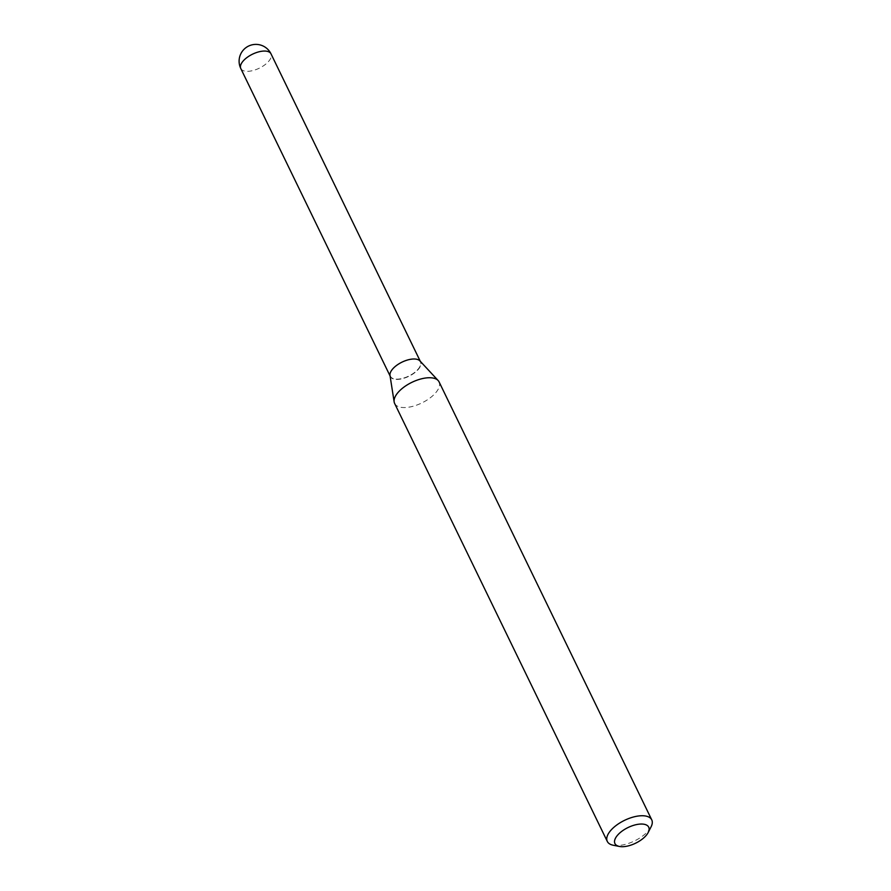 <?xml version="1.0" encoding="UTF-8"?>
<svg xmlns="http://www.w3.org/2000/svg" width="891" height="891" viewBox="0 0 891 891"><rect width="100%" height="100%" fill="white"/><g stroke="black" fill="none" stroke-linecap="round" stroke-linejoin="round"><path stroke-width="0.67" stroke-dasharray="4.46 3.34" d="M389.991 375.412A16.795 7.785 154.1 0 0 390.314 376.47A16.795 7.785 154.1 0 0 396.473 379.265A16.795 7.785 154.1 0 0 414.014 373.039A16.795 7.785 154.1 0 0 420.53 361.791A16.795 7.785 154.1 0 0 419.906 360.888M392.864 368.997A16.795 7.785 154.1 0 0 390.848 371.881A16.795 7.785 154.1 0 0 390.392 376.626A16.795 7.785 154.1 0 0 402.465 378.664A16.795 7.785 154.1 0 0 418.135 369.576A16.795 7.785 154.1 0 0 420.608 361.946A16.795 7.785 154.1 0 0 416.598 359.374A16.795 7.785 154.1 0 0 392.864 368.997M390.08 375.969L390.314 376.47A16.795 7.785 154.1 0 0 402.387 378.508A16.795 7.785 154.1 0 0 418.057 369.42A16.795 7.785 154.1 0 0 420.53 361.791L420.608 361.946M417.912 369.42A16.595 7.685 154.1 0 0 416.398 359.329A16.595 7.685 154.1 0 0 392.942 368.841A16.595 7.685 154.1 0 0 390.937 371.692A16.595 7.685 154.1 0 0 398.455 379.087A16.595 7.685 154.1 0 0 417.912 369.42M613.197 845.225A24.703 11.438 154.1 0 0 648.102 831.08A24.703 11.438 154.1 0 0 651.076 826.826M394.624 403.434A24.703 11.438 154.1 0 0 412.377 406.441A24.703 11.438 154.1 0 0 435.421 393.076A24.703 11.438 154.1 0 0 439.063 381.86M240.793 68.529A16.795 7.785 154.1 0 0 246.941 71.325A16.795 7.785 154.1 0 0 268.536 61.479A16.795 7.785 154.1 0 0 271.009 53.85"/><path stroke-width="1.34" d="M420.53 361.791A16.795 7.785 154.1 0 0 414.382 358.995A16.795 7.785 154.1 0 0 396.84 365.221A16.795 7.785 154.1 0 0 390.314 376.47M648.202 832.472L651.076 826.826A24.703 11.438 154.1 0 0 651.744 819.854L439.063 381.86A24.703 11.438 154.1 0 0 438.138 380.524L419.906 360.888A16.795 7.785 154.1 0 0 407.387 360.042A16.795 7.785 154.1 0 0 392.786 368.841A16.795 7.785 154.1 0 0 389.991 375.412L394.145 401.886A24.703 11.438 154.1 0 0 394.624 403.434L607.306 841.438A24.703 11.438 154.1 0 0 613.197 845.225L619.412 846.45A18.767 8.698 154.1 0 0 645.942 835.702A18.767 8.698 154.1 0 0 648.202 832.472A18.767 8.698 154.1 0 0 639.693 824.108A18.767 8.698 154.1 0 0 617.697 835.045A18.767 8.698 154.1 0 0 619.412 846.45M651.744 819.854A24.703 11.438 154.1 0 0 633.991 816.858A24.703 11.438 154.1 0 0 610.948 830.212A24.703 11.438 154.1 0 0 607.306 841.438M438.138 380.524A24.703 11.438 154.1 0 0 419.739 379.288A24.703 11.438 154.1 0 0 398.266 392.218A24.703 11.438 154.1 0 0 394.145 401.886M240.793 68.529A16.795 16.795 0 0 1 243.31 50.074A16.795 16.795 0 0 1 271.009 53.85A16.795 7.785 154.1 0 0 264.85 51.054A16.795 7.785 154.1 0 0 243.265 60.9A16.795 7.785 154.1 0 0 240.793 68.529L390.08 375.969M271.009 53.85L420.296 361.3"/></g></svg>
